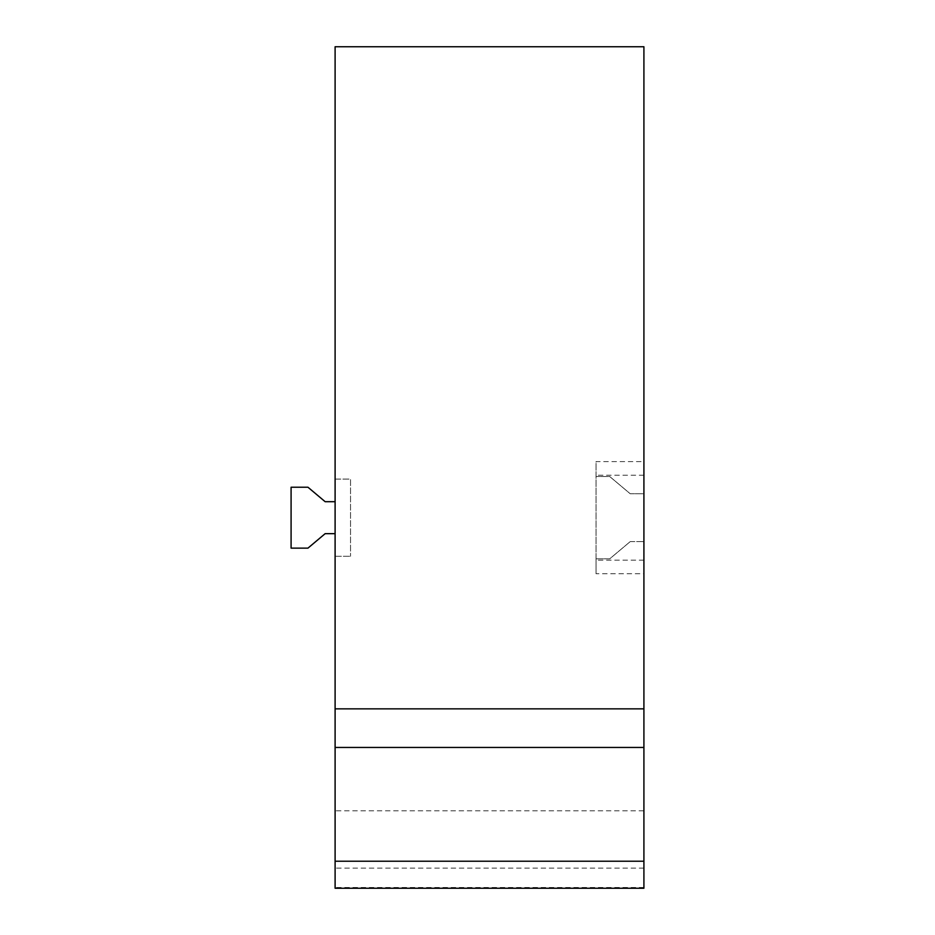 <?xml version="1.0" encoding="UTF-8"?>
<svg xmlns="http://www.w3.org/2000/svg" width="935" height="935" viewBox="0 0 935 935"><rect width="100%" height="100%" fill="white"/><g stroke="black" fill="none" stroke-linecap="round" stroke-linejoin="round"><path stroke-width="0.7" stroke-dasharray="4.67 3.51" d="M643.911 573.751L643.911 810.797L335.104 810.797L335.104 46.75L643.911 46.75L643.911 493.75L630.213 493.75L609.737 476.534L596.039 476.534L609.737 476.534L630.213 493.75L643.911 493.75L643.911 573.751L596.039 573.751L596.039 461.609L643.911 461.609M643.911 810.797L643.911 888.25L335.104 888.25L335.104 810.797M643.911 747.451L335.104 747.451M643.911 560.147L596.039 560.147L596.039 558.826L609.737 558.826L630.213 541.61L609.737 558.826L596.039 558.826L596.039 461.609M630.213 541.61L643.911 541.61L630.213 541.61M596.039 560.147L596.039 573.751M643.911 475.225L596.039 475.225M335.104 479.082L335.104 556.278L335.104 479.082L350.543 479.082L350.543 556.278L350.543 479.082L335.104 479.082M335.104 533.663L335.104 501.698L335.104 533.663L325.158 533.663L307.954 548.132L291.089 548.132L291.089 487.228L307.954 487.228L325.158 501.698L335.104 501.698M335.104 556.278L350.543 556.278L335.104 556.278M643.911 868.124L335.104 868.124M643.911 887.502L335.104 887.502"/><path stroke-width="1.4" d="M643.911 861.228L643.911 46.75L335.104 46.75L335.104 861.228L643.911 861.228L643.911 888.25L335.104 888.25L335.104 861.228M643.911 747.451L335.104 747.451M335.104 501.698L325.158 501.698L307.954 487.228L291.089 487.228L291.089 548.132L307.954 548.132L325.158 533.663L335.104 533.663M643.911 708.859L335.104 708.859"/></g></svg>

